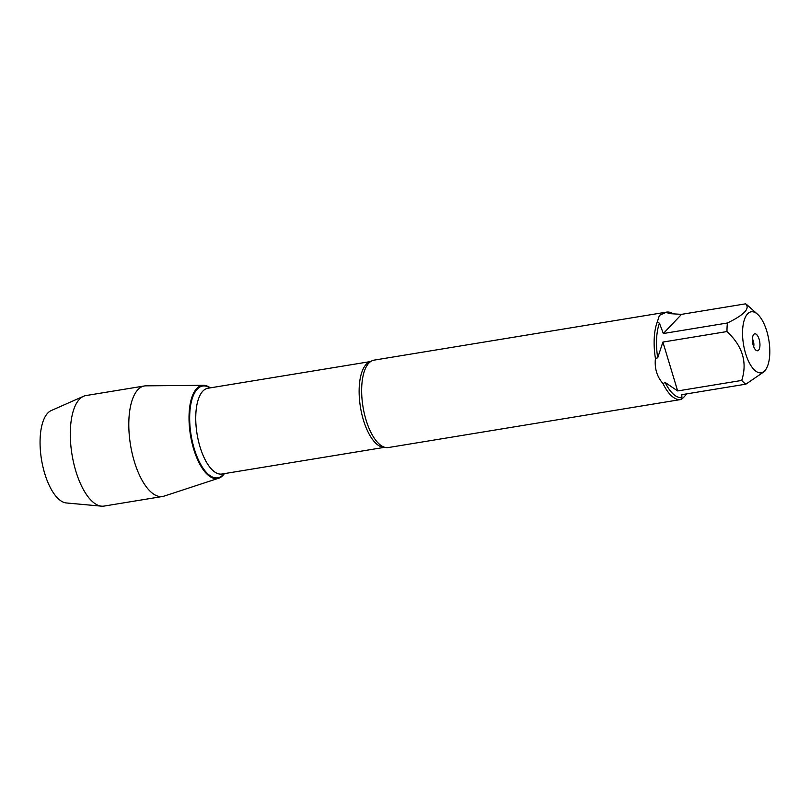 <?xml version="1.0" encoding="UTF-8"?>
<svg xmlns="http://www.w3.org/2000/svg" width="810" height="810" viewBox="0 0 810 810"><rect width="100%" height="100%" fill="white"/><g stroke="black" fill="none" stroke-linecap="round" stroke-linejoin="round"><path stroke-width="1.21" d="M666.407 312.144L374.017 360.146A44.287 18.438 80.7 0 0 369.643 362.323A44.287 18.438 80.7 0 0 368.884 363.062A44.287 18.438 80.7 0 0 363.184 407.906A44.287 18.438 80.7 0 0 383.525 446.877A44.287 18.438 80.7 0 0 388.365 447.545L680.704 399.553A44.287 18.438 -99.3 0 1 663.025 383.616C656.94 376.69 654.409 368.297 655.432 358.466A44.287 18.438 -99.3 0 1 657.285 321.965L659.431 315.363L666.65 312.103A44.287 18.438 -99.3 0 1 672.452 313.328M686.748 393.873C683.751 397.457 681.757 399.35 680.754 399.543M769.5 357.544A30.891 12.859 80.7 0 0 757.532 314.229A30.891 12.859 80.7 0 0 747.589 313.845A30.891 12.859 80.7 0 0 746.344 355.813A30.891 12.859 80.7 0 0 766.432 368.428A30.891 12.859 80.7 0 0 769.5 357.544M757.532 314.229L747.62 305.39A42.515 17.698 80.7 0 0 745.615 303.831C750.262 308.468 744.198 314.857 727.41 322.998A42.515 17.698 80.7 0 0 726.975 331.553C742.618 346.103 747.539 362.394 741.727 380.427A42.515 17.698 80.7 0 0 745.878 384.163L764.832 371.223L766.432 368.428M745.615 303.831L681.544 314.351L668.635 313.581L666.65 312.103M726.975 331.553L662.904 342.073L657.71 357.817A42.515 17.698 -99.3 0 1 659.462 323.241L663.339 333.517L727.41 322.998M745.878 384.163L681.807 394.683L681.899 397.558A42.515 17.698 -99.3 0 1 665.142 382.452L677.656 390.947L741.727 380.427M657.285 321.965L659.462 323.241M657.71 357.817L655.432 358.466M681.899 397.558L680.704 399.553M663.025 383.616L665.142 382.452M222.963 475.409A47.172 19.642 -99.3 0 1 190.127 432.955A47.172 19.642 -99.3 0 1 210.347 387.858A47.172 19.642 80.7 0 0 203.462 385.317A47.172 19.642 80.7 0 0 196.729 388.527A47.172 19.642 80.7 0 0 192.203 443.657A47.172 19.642 80.7 0 0 218.72 478.224A47.172 19.642 80.7 0 0 222.963 475.409A47.172 19.642 80.7 0 0 224.421 473.617A47.172 19.642 -99.3 0 1 222.963 475.409L222.112 475.683M758.565 350.183A8.576 3.574 -99.3 0 1 756.581 350.608A8.576 3.574 -99.3 0 1 752.652 342.863A8.576 3.574 -99.3 0 1 753.908 334.277A8.576 3.574 -99.3 0 1 759.162 339.339A8.576 3.574 -99.3 0 1 758.565 350.183M677.656 390.947L662.904 342.073M663.339 333.517L681.544 314.351M753.685 346.68A5.538 2.308 80.7 0 0 752.409 338.914M203.462 385.317L145.942 385.833A56.001 23.308 80.7 0 0 144.443 385.965A56.001 23.308 80.7 0 0 137.943 389.65A56.001 23.308 80.7 0 0 132.162 453.357A56.001 23.308 80.7 0 0 162.587 496.479A56.001 23.308 80.7 0 0 164.045 496.125L218.72 478.224M144.443 385.965L85.941 395.563A56.001 23.308 80.7 0 0 83.531 396.282A56.001 23.308 80.7 0 0 79.441 399.259A56.001 23.308 80.7 0 0 73.022 460.039A56.001 23.308 80.7 0 0 101.564 506.169A56.001 23.308 80.7 0 0 104.085 506.078L162.587 496.479M101.564 506.169L66.349 502.959A47.081 19.602 -99.3 0 1 42.353 464.181A47.081 19.602 -99.3 0 1 47.749 413.08A47.081 19.602 -99.3 0 1 51.182 410.579L83.531 396.282M384.659 447.282A43.456 18.093 -99.3 0 1 360.46 407.248A43.456 18.093 -99.3 0 1 370.585 361.584M370.646 361.543L207.886 388.253A43.456 18.093 80.7 0 0 197.073 434.069A43.456 18.093 80.7 0 0 221.96 474.022L384.73 447.302M224.026 473.678A46.494 19.359 -99.3 0 1 223.125 474.731A46.494 19.359 -99.3 0 1 190.876 433.704A46.494 19.359 -99.3 0 1 209.952 387.919"/></g></svg>

